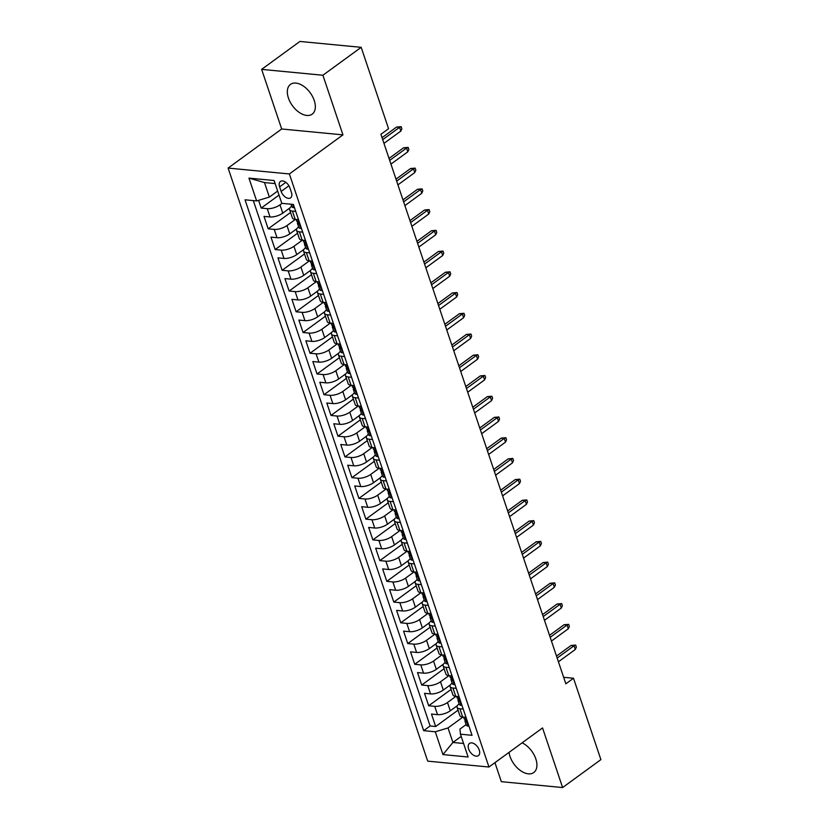 <?xml version="1.0" encoding="UTF-8"?>
<svg xmlns="http://www.w3.org/2000/svg" width="829" height="829" viewBox="0 0 829 829"><rect width="100%" height="100%" fill="white"/><g stroke="black" fill="none" stroke-linecap="round" stroke-linejoin="round"><path stroke-width="1.24" d="M509.037 752.38A18.414 10.974 -126.1 0 0 509.99 756.421A18.414 10.974 -126.1 0 0 533.762 772.535A18.414 10.974 -126.1 0 0 535.824 758.898A18.414 10.974 -126.1 0 0 522.125 742.836M314.253 100.506A18.414 10.974 -126.1 0 0 290.482 84.392A18.414 10.974 -126.1 0 0 288.419 98.029A18.414 10.974 -126.1 0 0 312.191 114.143A18.414 10.974 -126.1 0 0 314.253 100.506M479.245 750.038A7.554 4.508 -126.1 0 0 469.494 743.426A7.554 4.508 -126.1 0 0 468.644 749.022A7.554 4.508 -126.1 0 0 478.395 755.633A7.554 4.508 -126.1 0 0 479.245 750.038M494.944 762.659L501.348 781.674L562.611 787.55L600.89 759.623L573.502 678.236L563.647 677.293M228.11 168.08L427.702 761.146L488.965 767.022L289.373 173.955L228.11 168.08L281.694 128.992L342.957 134.868L322.895 75.242L261.632 69.377L281.694 128.992M261.632 69.377L299.911 41.45L361.175 47.326L322.895 75.242M258.586 200.328L261.197 208.089L279.021 195.084M289.974 207.882L282.782 213.136A9.44 3.544 161.4 0 1 270.036 216.96L263.995 216.379L268.181 228.825L290.554 212.504M296.948 228.628L289.767 233.871A9.44 3.544 -18.6 0 1 277.01 237.705L270.969 237.125L275.155 249.56L297.538 233.239M303.932 249.363L296.741 254.607A9.44 3.544 -18.6 0 1 283.995 258.441L277.953 257.86L282.14 270.295L304.512 253.975M310.906 270.099L303.715 275.342A9.44 3.544 -18.6 0 1 290.969 279.176L284.927 278.596L289.114 291.041L311.486 274.71M317.89 290.834L310.699 296.077A9.44 3.544 -18.6 0 1 297.953 299.911L291.901 299.331L296.098 311.777L318.471 295.445M324.864 311.569L317.673 316.813A9.44 3.544 -18.6 0 1 304.927 320.647L298.886 320.067L303.072 332.512L325.445 316.181M331.849 332.305L324.657 337.548A9.44 3.544 -18.6 0 1 311.911 341.382L305.86 340.802L310.046 353.247L332.429 336.926M338.823 353.04L331.631 358.283A9.44 3.544 -18.6 0 1 318.885 362.118L312.844 361.537L317.03 373.983L339.403 357.662M345.797 373.775L338.615 379.029A9.44 3.544 -18.6 0 1 325.87 382.853L319.818 382.273L324.004 394.718L346.387 378.397M352.781 394.521L345.589 399.765A9.44 3.544 -18.6 0 1 332.843 403.588L326.802 403.018L330.989 415.453L353.361 399.132M359.755 415.256L352.574 420.5A9.44 3.544 -18.6 0 1 339.817 424.334L333.776 423.754L337.963 436.189L360.346 419.868M366.739 435.992L359.548 441.235A9.44 3.544 -18.6 0 1 346.802 445.069L340.76 444.489L344.947 456.924L367.32 440.603M373.713 456.727L366.522 461.971A9.44 3.544 -18.6 0 1 353.776 465.805L347.734 465.224L351.921 477.67L374.304 461.338M380.698 477.463L373.506 482.706A9.44 3.544 -18.6 0 1 360.76 486.54L354.719 485.96L358.905 498.405L381.278 482.074M387.671 498.198L380.48 503.441A9.44 3.544 -18.6 0 1 367.734 507.275L361.693 506.695L365.879 519.141L388.252 502.82M394.656 518.933L387.464 524.177A9.44 3.544 -18.6 0 1 374.718 528.011L368.667 527.431L372.863 539.876L395.236 523.555M401.63 539.669L394.438 544.912A9.44 3.544 -18.6 0 1 381.692 548.746L375.651 548.166L379.837 560.611L402.21 544.29M408.614 560.404L401.423 565.658A9.44 3.544 -18.6 0 1 388.677 569.482L382.625 568.912L386.811 581.347L409.194 565.026M415.588 581.15L408.396 586.393A9.44 3.544 -18.6 0 1 395.651 590.227L389.609 589.647L393.796 602.082L416.168 585.761M422.562 601.885L415.381 607.129A9.44 3.544 -18.6 0 1 402.635 610.963L396.583 610.382L400.77 622.817L423.153 606.496M429.546 622.62L422.355 627.864A9.44 3.544 -18.6 0 1 409.609 631.698L403.568 631.118L407.754 643.563L430.127 627.232M436.52 643.356L429.339 648.599A9.44 3.544 -18.6 0 1 416.583 652.433L410.542 651.853L414.728 664.298L437.111 647.967M443.505 664.091L436.313 669.335A9.44 3.544 -18.6 0 1 423.567 673.169L417.526 672.588L421.712 685.034L444.085 668.713M450.479 684.827L443.287 690.07A9.44 3.544 -18.6 0 1 430.541 693.904L424.5 693.324L428.686 705.769L451.059 689.448M361.175 47.326L388.563 128.713L380.905 134.298L565.844 683.821L573.502 678.236M279.622 186.867L281.155 191.426A7.316 4.363 -126.1 0 0 290.606 197.83A7.316 4.363 -126.1 0 0 291.425 192.411L289.881 187.851A7.316 4.363 -126.1 0 0 280.44 181.447A7.316 4.363 -126.1 0 0 279.622 186.867L285.85 182.318M466.126 724.577L459.95 729.085L460.447 734.193L472.043 735.302L293.383 204.442L281.798 203.333L274.119 180.525L248.949 178.111L256.627 200.919L245.032 199.81L423.692 730.66L435.277 731.779L448.023 727.945L452.914 742.463L463.577 743.478M460.447 734.193L468.126 757.001L442.955 754.587L435.277 731.779M455.94 696.339L447.484 702.515A9.44 3.544 161.4 0 1 434.728 706.349L428.686 705.769M457.463 705.562L450.271 710.805L447.484 702.515M448.966 675.604L440.5 681.78A9.44 3.544 161.4 0 1 427.754 685.614L421.712 685.034M441.981 654.869L433.526 661.045A9.44 3.544 161.4 0 1 420.769 664.879L414.728 664.298M435.007 634.133L426.541 640.309A9.44 3.544 161.4 0 1 413.795 644.133L407.754 643.563M428.023 613.398L419.567 619.574A9.44 3.544 161.4 0 1 406.821 623.398L400.77 622.817M421.049 592.662L412.583 598.828A9.44 3.544 161.4 0 1 399.837 602.662L393.796 602.082M414.075 571.917L405.609 578.093A9.44 3.544 161.4 0 1 392.863 581.927L386.811 581.347M407.091 551.181L398.625 557.357A9.44 3.544 161.4 0 1 385.879 561.192L379.837 560.611M400.117 530.446L391.651 536.622A9.44 3.544 161.4 0 1 378.905 540.456L372.863 539.876M393.133 509.711L384.666 515.887A9.44 3.544 161.4 0 1 371.92 519.721L365.879 519.141M386.159 488.975L377.692 495.151A9.44 3.544 161.4 0 1 364.947 498.985L358.905 498.405M379.174 468.24L370.718 474.416A9.44 3.544 161.4 0 1 357.962 478.25L351.921 477.67M372.2 447.505L363.734 453.681A9.44 3.544 161.4 0 1 350.988 457.504L344.947 456.924M365.216 426.769L356.76 432.935A9.44 3.544 161.4 0 1 344.014 436.769L337.963 436.189M358.242 406.023L349.776 412.2A9.44 3.544 161.4 0 1 337.03 416.034L330.989 415.453M351.258 385.288L342.802 391.464A9.44 3.544 161.4 0 1 330.056 395.298L324.004 394.718M344.284 364.553L335.818 370.729A9.44 3.544 161.4 0 1 323.072 374.563L317.03 373.983M337.31 343.817L328.844 349.993A9.44 3.544 161.4 0 1 316.098 353.828L310.046 353.247M330.325 323.082L321.859 329.258A9.44 3.544 161.4 0 1 309.113 333.092L303.072 332.512M323.351 302.347L314.885 308.523A9.44 3.544 161.4 0 1 302.139 312.357L296.098 311.777M316.367 281.611L307.901 287.787A9.44 3.544 161.4 0 1 295.155 291.611L289.114 291.041M309.393 260.876L300.927 267.042A9.44 3.544 161.4 0 1 288.181 270.876L282.14 270.295M302.409 240.141L293.953 246.306A9.44 3.544 161.4 0 1 281.197 250.14L275.155 249.56M295.435 219.395L286.969 225.571A9.44 3.544 161.4 0 1 274.223 229.405L268.181 228.825M282.026 203.354L279.995 204.836A9.44 3.544 161.4 0 1 267.249 208.67L261.197 208.089M253.311 200.597L430.116 725.976L435.671 726.505L458.043 710.184M450.271 710.805A9.44 3.544 -18.6 0 1 437.525 714.639L431.484 714.059L435.671 726.505M298.523 219.695L295.207 219.374A9.44 3.544 161.4 0 1 292.378 217.923L289.59 209.623A9.44 3.544 161.4 0 1 291.663 206.162M295.725 211.395L292.409 211.084A9.44 3.544 161.4 0 1 289.59 209.623M302.709 232.141L299.393 231.819A9.44 3.544 161.4 0 1 296.564 230.358A9.44 3.544 161.4 0 1 298.637 226.908M296.564 230.358L299.362 238.659A9.44 3.544 -18.6 0 0 302.181 240.109L305.497 240.431M309.683 252.876L306.367 252.555A9.44 3.544 161.4 0 1 303.549 251.104A9.44 3.544 161.4 0 1 305.621 247.643M303.549 251.104L306.336 259.394A9.44 3.544 -18.6 0 0 309.165 260.855L312.471 261.166M316.668 273.611L313.352 273.29A9.44 3.544 161.4 0 1 310.523 271.839A9.44 3.544 161.4 0 1 312.595 268.378M310.523 271.839L313.31 280.129A9.44 3.544 -18.6 0 0 316.139 281.591L319.455 281.901M323.642 294.347L320.326 294.026A9.44 3.544 161.4 0 1 317.497 292.575A9.44 3.544 161.4 0 1 319.579 289.114M317.497 292.575L320.295 300.865A9.44 3.544 -18.6 0 0 323.123 302.326L326.429 302.637M330.616 315.082L327.31 314.761A9.44 3.544 161.4 0 1 324.481 313.31A9.44 3.544 161.4 0 1 326.553 309.849M324.481 313.31L327.268 321.6A9.44 3.544 -18.6 0 0 330.097 323.061L333.413 323.383M337.6 335.818L334.284 335.507A9.44 3.544 161.4 0 1 331.455 334.046A9.44 3.544 161.4 0 1 333.538 330.584M331.455 334.046L334.253 342.346A9.44 3.544 -18.6 0 0 337.071 343.797L340.387 344.118M344.574 356.553L341.268 356.242A9.44 3.544 161.4 0 1 338.439 354.781A9.44 3.544 161.4 0 1 340.512 351.32M338.439 354.781L341.227 363.081A9.44 3.544 -18.6 0 0 344.056 364.532L347.372 364.853M351.558 377.288L348.242 376.977A9.44 3.544 161.4 0 1 345.413 375.516A9.44 3.544 161.4 0 1 347.496 372.055M345.413 375.516L348.211 383.817A9.44 3.544 -18.6 0 0 351.03 385.267L354.346 385.589M358.532 398.034L355.216 397.713A9.44 3.544 161.4 0 1 352.398 396.252A9.44 3.544 161.4 0 1 354.47 392.801M352.398 396.252L355.185 404.552A9.44 3.544 -18.6 0 0 358.014 406.003L361.33 406.324M365.516 418.769L362.2 418.448A9.44 3.544 161.4 0 1 359.371 416.997A9.44 3.544 161.4 0 1 361.454 413.536M359.371 416.997L362.169 425.287A9.44 3.544 -18.6 0 0 364.988 426.738L368.304 427.059M372.49 439.505L369.174 439.183A9.44 3.544 161.4 0 1 366.356 437.733A9.44 3.544 161.4 0 1 368.428 434.272M366.356 437.733L369.143 446.023A9.44 3.544 -18.6 0 0 371.972 447.484L375.288 447.795M379.475 460.24L376.159 459.919A9.44 3.544 161.4 0 1 373.33 458.468A9.44 3.544 161.4 0 1 375.402 455.007M373.33 458.468L376.117 466.758A9.44 3.544 -18.6 0 0 378.946 468.219L382.262 468.53M386.449 480.975L383.133 480.654A9.44 3.544 161.4 0 1 380.314 479.203A9.44 3.544 161.4 0 1 382.387 475.742M380.314 479.203L383.102 487.493A9.44 3.544 -18.6 0 0 385.931 488.955L389.236 489.276M393.433 501.711L390.117 501.4A9.44 3.544 161.4 0 1 387.288 499.939A9.44 3.544 161.4 0 1 389.361 496.478M387.288 499.939L390.076 508.229A9.44 3.544 -18.6 0 0 392.905 509.69L396.221 510.011M400.407 522.446L397.091 522.135A9.44 3.544 161.4 0 1 394.262 520.674A9.44 3.544 161.4 0 1 396.345 517.213M394.262 520.674L397.06 528.975A9.44 3.544 -18.6 0 0 399.879 530.425L403.195 530.747M407.381 543.182L404.075 542.871A9.44 3.544 161.4 0 1 401.246 541.41A9.44 3.544 161.4 0 1 403.319 537.948M401.246 541.41L404.034 549.71A9.44 3.544 -18.6 0 0 406.863 551.161L410.179 551.482M414.365 563.927L411.049 563.606A9.44 3.544 161.4 0 1 408.22 562.145A9.44 3.544 161.4 0 1 410.303 558.694M408.22 562.145L411.018 570.445A9.44 3.544 -18.6 0 0 413.837 571.896L417.153 572.217M421.339 584.663L418.023 584.341A9.44 3.544 161.4 0 1 415.205 582.891A9.44 3.544 161.4 0 1 417.277 579.43M415.205 582.891L417.992 591.181A9.44 3.544 -18.6 0 0 420.821 592.631L424.137 592.953M428.324 605.398L425.008 605.077A9.44 3.544 161.4 0 1 422.179 603.626A9.44 3.544 161.4 0 1 424.261 600.165M422.179 603.626L424.976 611.916A9.44 3.544 -18.6 0 0 427.795 613.377L431.111 613.688M435.298 626.133L431.982 625.812A9.44 3.544 161.4 0 1 429.163 624.361A9.44 3.544 161.4 0 1 431.235 620.9M429.163 624.361L431.95 632.651A9.44 3.544 -18.6 0 0 434.779 634.112L438.095 634.423M442.282 646.869L438.966 646.547A9.44 3.544 161.4 0 1 436.137 645.097A9.44 3.544 161.4 0 1 438.209 641.636M436.137 645.097L438.935 653.387A9.44 3.544 -18.6 0 0 441.753 654.848L445.069 655.159M449.256 667.604L445.94 667.283A9.44 3.544 161.4 0 1 443.121 665.832A9.44 3.544 161.4 0 1 445.194 662.371M443.121 665.832L445.909 674.122A9.44 3.544 -18.6 0 0 448.738 675.583L452.054 675.904M456.24 688.339L452.924 688.029A9.44 3.544 161.4 0 1 450.095 686.567A9.44 3.544 161.4 0 1 452.168 683.106M450.095 686.567L452.883 694.868A9.44 3.544 -18.6 0 0 455.712 696.319L459.028 696.64M463.214 709.075L459.898 708.764A9.44 3.544 161.4 0 1 457.08 707.303A9.44 3.544 161.4 0 1 459.152 703.842M457.08 707.303L459.867 715.603A9.44 3.544 -18.6 0 0 462.696 717.054L466.002 717.375M275.155 183.592L264.492 182.567L269.373 197.084L256.627 200.919M277.663 191.043L269.373 197.084M562.611 787.55L542.549 727.935L488.965 767.022M342.957 134.868L289.373 173.955M461.193 736.411L452.914 742.463L442.955 754.587M462.924 717.075L448.023 727.945M430.116 725.976L423.692 730.66M264.492 182.567L248.949 178.111M294.316 207.209L293.632 207.664A6.259 2.352 161.4 0 1 291.849 206.711L291.01 204.214M382.708 139.645L399.568 127.345L396.594 127.055L401.174 126.661L399.568 127.345L400.832 131.075L383.962 143.376M396.594 127.055L382.045 137.676M401.174 126.661L401.878 128.733L400.832 131.075M301.3 227.944L300.616 228.4A6.259 2.352 161.4 0 1 298.823 227.447L297.497 223.509A6.259 2.352 -18.6 0 0 298.233 224.213L298.544 224.193M297.912 222.089L297.684 222.462A6.259 2.352 -18.6 0 0 297.497 223.509M298.709 223.861L298.233 224.213C298.979 223.685 298.699 222.856 297.393 221.716A6.259 2.352 161.4 0 1 296.658 221.022L296.14 219.467M389.692 160.38L406.552 148.08L403.568 147.8L408.158 147.396L406.552 148.08L407.806 151.811L390.946 164.111M403.568 147.8L389.019 158.412M408.158 147.396L408.852 149.469L407.806 151.811M308.274 248.679L307.59 249.146A6.259 2.352 161.4 0 1 305.808 248.182L304.481 244.244A6.259 2.352 -18.6 0 0 305.217 244.949L305.518 244.928M304.885 242.824L304.668 243.208A6.259 2.352 -18.6 0 0 304.481 244.244M305.694 244.596L305.217 244.949C305.963 244.42 305.683 243.591 304.378 242.451A6.259 2.352 161.4 0 1 303.642 241.757L303.113 240.203M396.666 181.116L413.526 168.815L410.552 168.536L415.132 168.132L413.526 168.815L414.78 172.556L397.92 184.857M410.552 168.536L396.003 179.147M415.132 168.132L415.837 170.204L414.78 172.556M315.258 269.425L314.574 269.881A6.259 2.352 161.4 0 1 312.782 268.917L311.455 264.979A6.259 2.352 -18.6 0 0 312.191 265.684L312.502 265.663M311.87 263.56L311.642 263.943A6.259 2.352 -18.6 0 0 311.455 264.979M312.668 265.332L312.191 265.684C312.937 265.156 312.657 264.327 311.352 263.197A6.259 2.352 161.4 0 1 310.616 262.492L310.098 260.938M403.64 201.861L420.51 189.551L417.526 189.271L422.116 188.867L420.51 189.551L421.764 193.292L404.904 205.592M417.526 189.271L402.977 199.882M422.116 188.867L422.811 190.939L421.764 193.292M322.232 290.16L321.548 290.616A6.259 2.352 161.4 0 1 319.766 289.663L318.44 285.715A6.259 2.352 -18.6 0 0 319.175 286.419L319.476 286.399M318.844 284.295L318.626 284.679A6.259 2.352 -18.6 0 0 318.44 285.715M319.652 286.067L319.175 286.419C319.921 285.891 319.642 285.062 318.336 283.932A6.259 2.352 161.4 0 1 317.6 283.228L317.072 281.673M410.624 222.597L427.484 210.297L424.51 210.006L429.09 209.602L427.484 210.297L428.738 214.027L411.878 226.327M424.51 210.006L409.961 220.618M429.09 209.602L429.795 211.675L428.738 214.027M329.206 310.896L328.533 311.352A6.259 2.352 161.4 0 1 326.74 310.398L325.414 306.45A6.259 2.352 -18.6 0 0 326.149 307.155L326.46 307.134M325.818 305.031L325.6 305.414A6.259 2.352 -18.6 0 0 325.414 306.45M326.626 306.803L326.149 307.155C326.895 306.637 326.616 305.797 325.31 304.668A6.259 2.352 161.4 0 1 324.574 303.963L324.056 302.409M417.598 243.332L434.469 231.032L431.484 230.742L436.075 230.338L434.469 231.032L435.722 234.762L418.863 247.063M431.484 230.742L416.935 241.353M436.075 230.338L436.769 232.421L435.722 234.762M336.191 331.631L335.507 332.087A6.259 2.352 161.4 0 1 333.714 331.134L332.388 327.196A6.259 2.352 -18.6 0 0 333.134 327.89L333.434 327.869M332.802 325.766L332.574 326.149A6.259 2.352 -18.6 0 0 332.388 327.196M333.6 327.548L333.134 327.89C333.88 327.372 333.6 326.543 332.294 325.403A6.259 2.352 161.4 0 1 331.559 324.699L331.03 323.155M424.583 264.068L441.442 251.767L438.458 251.477L443.049 251.083L441.442 251.767L442.696 255.498L425.837 267.798M438.458 251.477L423.92 262.088M443.049 251.083L443.743 253.156L442.696 255.498M343.165 352.366L342.491 352.822A6.259 2.352 161.4 0 1 340.698 351.869L339.372 347.931A6.259 2.352 -18.6 0 0 340.108 348.626L340.408 348.605M339.776 346.501L339.558 346.885A6.259 2.352 -18.6 0 0 339.372 347.931M340.584 348.284L340.108 348.626C340.854 348.107 340.574 347.278 339.268 346.139A6.259 2.352 161.4 0 1 338.533 345.444L338.014 343.89M431.557 284.803L448.416 272.503L445.442 272.213L450.033 271.819L448.416 272.503L449.681 276.233L432.811 288.533M445.442 272.213L430.893 282.824M450.033 271.819L450.727 273.891L449.681 276.233M350.149 373.102L349.465 373.558A6.259 2.352 161.4 0 1 347.672 372.604L346.346 368.667A6.259 2.352 -18.6 0 0 347.082 369.361L347.392 369.34M346.76 367.247L346.532 367.62A6.259 2.352 -18.6 0 0 346.346 368.667M347.558 369.019L347.082 369.361C347.828 368.843 347.558 368.014 346.253 366.874A6.259 2.352 161.4 0 1 345.517 366.18L344.988 364.625M438.541 305.538L455.401 293.238L452.416 292.948L457.007 292.554L455.401 293.238L456.655 296.969L439.795 309.269M452.416 292.948L437.878 303.569M457.007 292.554L457.701 294.627L456.655 296.969M357.123 393.837L356.439 394.293A6.259 2.352 161.4 0 1 354.657 393.34L353.33 389.402A6.259 2.352 -18.6 0 0 354.066 390.096L354.366 390.086M353.734 387.982L353.517 388.355A6.259 2.352 -18.6 0 0 353.33 389.402M354.543 389.754L354.066 390.096C354.812 389.578 354.532 388.749 353.227 387.609A6.259 2.352 161.4 0 1 352.491 386.915L351.973 385.361M445.515 326.274L462.375 313.973L459.401 313.694L463.981 313.289L462.375 313.973L463.639 317.704L446.769 330.004M459.401 313.694L444.852 324.305M463.981 313.289L464.686 315.362L463.639 317.704M364.107 414.573L363.423 415.039A6.259 2.352 161.4 0 1 361.631 414.075L360.304 410.137A6.259 2.352 -18.6 0 0 361.04 410.842L361.351 410.821M360.719 408.718L360.491 409.101A6.259 2.352 -18.6 0 0 360.304 410.137M361.517 410.49L361.04 410.842C361.786 410.314 361.506 409.485 360.211 408.345A6.259 2.352 161.4 0 1 359.465 407.65L358.947 406.096M452.499 347.009L469.359 334.709L466.375 334.429L470.965 334.025L469.359 334.709L470.613 338.439L453.753 350.75M466.375 334.429L451.826 345.04M470.965 334.025L471.66 336.097L470.613 338.439M371.081 435.318L370.397 435.774A6.259 2.352 161.4 0 1 368.615 434.81L367.288 430.873A6.259 2.352 -18.6 0 0 368.024 431.577L368.325 431.557M367.693 429.453L367.475 429.836A6.259 2.352 -18.6 0 0 367.288 430.873M368.501 431.225L368.024 431.577C368.77 431.049 368.49 430.22 367.185 429.09A6.259 2.352 161.4 0 1 366.449 428.386L365.921 426.831M459.473 367.744L476.333 355.444L473.359 355.164L477.939 354.76L476.333 355.444L477.597 359.185L460.727 371.485M473.359 355.164L458.81 365.776M477.939 354.76L478.644 356.833L477.597 359.185M378.065 456.054L377.382 456.51A6.259 2.352 161.4 0 1 375.589 455.556L374.262 451.608A6.259 2.352 -18.6 0 0 374.998 452.313L375.309 452.292M374.677 450.188L374.449 450.572A6.259 2.352 -18.6 0 0 374.262 451.608M375.475 451.96L374.998 452.313C375.744 451.784 375.464 450.955 374.159 449.826A6.259 2.352 161.4 0 1 373.423 449.121L372.905 447.567M466.458 388.49L483.317 376.19L480.333 375.9L484.924 375.496L483.317 376.19L484.571 379.92L467.711 392.221M480.333 375.9L465.784 386.511M484.924 375.496L485.618 377.568L484.571 379.92M385.039 476.789L384.355 477.245A6.259 2.352 161.4 0 1 382.573 476.292L381.247 472.343A6.259 2.352 -18.6 0 0 381.982 473.048L382.283 473.027M381.651 470.924L381.433 471.307A6.259 2.352 -18.6 0 0 381.247 472.343M382.459 472.696L381.982 473.048C382.729 472.52 382.449 471.691 381.143 470.561A6.259 2.352 161.4 0 1 380.407 469.856L379.879 468.302M473.432 409.225L490.291 396.925L487.317 396.635L491.898 396.231L490.291 396.925L491.545 400.656L474.685 412.956M487.317 396.635L472.768 407.246M491.898 396.231L492.602 398.314L491.545 400.656M392.013 497.524L391.34 497.98A6.259 2.352 161.4 0 1 389.547 497.027L388.221 493.089A6.259 2.352 -18.6 0 0 388.956 493.783L389.267 493.763M388.625 491.659L388.407 492.043A6.259 2.352 -18.6 0 0 388.221 493.089M389.433 493.442L388.956 493.783C389.703 493.265 389.423 492.436 388.117 491.296A6.259 2.352 161.4 0 1 387.381 490.592L386.863 489.037M480.405 429.961L497.276 417.661L494.291 417.37L498.882 416.977L497.276 417.661L498.53 421.391L481.67 433.691M494.291 417.37L479.742 427.982M498.882 416.977L499.576 419.049L498.53 421.391M398.998 518.26L398.314 518.716A6.259 2.352 161.4 0 1 396.521 517.762L395.205 513.825A6.259 2.352 -18.6 0 0 395.941 514.519L396.241 514.498M395.609 512.395L395.392 512.778A6.259 2.352 -18.6 0 0 395.205 513.825M396.407 514.177L395.941 514.519C396.687 514.001 396.407 513.172 395.101 512.032A6.259 2.352 161.4 0 1 394.366 511.338L393.837 509.783M487.39 450.696L504.25 438.396L501.265 438.106L505.856 437.712L504.25 438.396L505.503 442.126L488.644 454.427M501.265 438.106L486.727 448.717M505.856 437.712L506.56 439.784L505.503 442.126M405.972 538.995L405.298 539.451A6.259 2.352 161.4 0 1 403.505 538.498L402.179 534.56A6.259 2.352 -18.6 0 0 402.915 535.254L403.226 535.233M402.583 533.14L402.366 533.513A6.259 2.352 -18.6 0 0 402.179 534.56M403.391 534.912L402.915 535.254C403.661 534.736 403.381 533.907 402.075 532.767A6.259 2.352 161.4 0 1 401.34 532.073L400.821 530.519M494.364 471.432L511.234 459.131L508.25 458.841L512.84 458.447L511.234 459.131L512.488 462.862L495.628 475.162M508.25 458.841L493.701 469.452M512.84 458.447L513.534 460.52L512.488 462.862M412.956 559.73L412.272 560.186A6.259 2.352 161.4 0 1 410.479 559.233L409.153 555.295A6.259 2.352 -18.6 0 0 409.889 555.99L410.2 555.979M409.567 553.876L409.339 554.249A6.259 2.352 -18.6 0 0 409.153 555.295M410.365 555.648L409.889 555.99C410.645 555.471 410.365 554.642 409.06 553.503A6.259 2.352 161.4 0 1 408.324 552.808L407.795 551.254M501.348 492.167L518.208 479.867L515.223 479.587L519.814 479.183L518.208 479.867L519.462 483.597L502.602 495.897M515.223 479.587L500.685 490.198M519.814 479.183L520.508 481.255L519.462 483.597M419.93 580.466L419.256 580.932A6.259 2.352 161.4 0 1 417.464 579.968L416.137 576.031A6.259 2.352 -18.6 0 0 416.873 576.735L417.174 576.715M416.541 574.611L416.324 574.994A6.259 2.352 -18.6 0 0 416.137 576.031M417.35 576.383L416.873 576.735C417.619 576.207 417.339 575.378 416.034 574.238A6.259 2.352 161.4 0 1 415.298 573.544L414.78 571.989M508.322 512.902L525.182 500.602L522.208 500.322L526.798 499.918L525.182 500.602L526.446 504.333L509.576 516.643M522.208 500.322L507.659 510.933M526.798 499.918L527.493 501.991L526.446 504.333M426.914 601.212L426.23 601.667A6.259 2.352 161.4 0 1 424.438 600.704L423.111 596.766A6.259 2.352 -18.6 0 0 423.847 597.471L424.158 597.45M423.526 595.346L423.298 595.73A6.259 2.352 -18.6 0 0 423.111 596.766M424.324 597.118L423.847 597.471C424.593 596.942 424.313 596.113 423.018 594.984A6.259 2.352 161.4 0 1 422.282 594.279L421.754 592.725M515.306 533.638L532.166 521.337L529.182 521.058L533.772 520.653L532.166 521.337L533.42 525.078L516.56 537.379M529.182 521.058L514.643 531.669M533.772 520.653L534.467 522.726L533.42 525.078M433.888 621.947L433.204 622.403A6.259 2.352 161.4 0 1 431.422 621.449L430.096 617.501A6.259 2.352 -18.6 0 0 430.831 618.206L431.132 618.185M430.5 616.082L430.282 616.465A6.259 2.352 -18.6 0 0 430.096 617.501M431.308 617.854L430.831 618.206C431.577 617.678 431.298 616.849 429.992 615.719A6.259 2.352 161.4 0 1 429.256 615.014L428.738 613.46M522.28 554.383L539.14 542.073L536.166 541.793L540.746 541.389L539.14 542.073L540.404 545.814L523.534 558.114M536.166 541.793L521.617 552.404M540.746 541.389L541.451 543.461L540.404 545.814M440.873 642.682L440.189 643.138A6.259 2.352 161.4 0 1 438.396 642.185L437.07 638.237A6.259 2.352 -18.6 0 0 437.805 638.941L438.116 638.921M437.484 636.817L437.256 637.2A6.259 2.352 -18.6 0 0 437.07 638.237M438.282 638.589L437.805 638.941C438.551 638.413 438.272 637.584 436.966 636.454A6.259 2.352 161.4 0 1 436.23 635.75L435.712 634.195M529.265 575.119L546.124 562.818L543.14 562.528L547.731 562.124L546.124 562.818L547.378 566.549L530.519 578.849M543.14 562.528L528.591 573.14M547.731 562.124L548.425 564.207L547.378 566.549M447.847 663.418L447.163 663.874A6.259 2.352 161.4 0 1 445.38 662.92L444.054 658.982A6.259 2.352 -18.6 0 0 444.79 659.677L445.09 659.656M444.458 657.552L444.24 657.936A6.259 2.352 -18.6 0 0 444.054 658.982M445.266 659.335L444.79 659.677C445.536 659.159 445.256 658.33 443.95 657.19A6.259 2.352 161.4 0 1 443.214 656.485L442.686 654.931M536.239 595.854L553.098 583.554L550.124 583.264L554.705 582.87L553.098 583.554L554.352 587.284L537.493 599.585M550.124 583.264L535.575 593.875M554.705 582.87L555.409 584.942L554.352 587.284M454.831 684.153L454.147 684.609A6.259 2.352 161.4 0 1 452.354 683.656L451.028 679.718A6.259 2.352 -18.6 0 0 451.764 680.412L452.074 680.391M451.442 678.288L451.214 678.671A6.259 2.352 -18.6 0 0 451.028 679.718M452.24 680.07L451.764 680.412C452.51 679.894 452.23 679.065 450.924 677.925A6.259 2.352 161.4 0 1 450.188 677.231L449.67 675.676M543.213 616.589L560.083 604.289L557.098 603.999L561.689 603.605L560.083 604.289L561.337 608.02L544.477 620.32M557.098 603.999L542.549 614.61M561.689 603.605L562.383 605.678L561.337 608.02M461.805 704.888L461.121 705.344A6.259 2.352 161.4 0 1 459.339 704.391L458.012 700.453A6.259 2.352 -18.6 0 0 458.748 701.147L459.048 701.127M458.416 699.034L458.199 699.407A6.259 2.352 -18.6 0 0 458.012 700.453M459.225 700.806L458.748 701.147C459.494 700.629 459.214 699.8 457.909 698.66A6.259 2.352 161.4 0 1 457.173 697.966L456.644 696.412M550.197 637.325L567.057 625.025L564.083 624.734L568.663 624.341L567.057 625.025L568.311 628.755L551.451 641.055M564.083 624.734L549.534 635.346M568.663 624.341L569.368 626.413L568.311 628.755M468.779 725.624L468.105 726.08A6.259 2.352 161.4 0 1 466.312 725.126L464.986 721.189A6.259 2.352 -18.6 0 0 465.722 721.883L466.033 721.872M465.39 719.769L465.173 720.142A6.259 2.352 -18.6 0 0 464.986 721.189M466.199 721.541L465.722 721.883C466.468 721.365 466.188 720.536 464.882 719.396A6.259 2.352 161.4 0 1 464.147 718.702L463.629 717.147M557.171 658.06L574.041 645.76L571.057 645.48L575.647 645.076L574.041 645.76L575.295 649.49L558.435 661.791M571.057 645.48L556.508 656.091M575.647 645.076L576.342 647.148L575.295 649.49M443.287 690.07L440.5 681.78M436.313 669.335L433.526 661.045M429.339 648.599L426.541 640.309M422.355 627.864L419.567 619.574M415.381 607.129L412.583 598.828M408.396 586.393L405.609 578.093M401.423 565.658L398.625 557.357M394.438 544.912L391.651 536.622M387.464 524.177L384.666 515.887M380.48 503.441L377.692 495.151M373.506 482.706L370.718 474.416M366.522 461.971L363.734 453.681M359.548 441.235L356.76 432.935M352.574 420.5L349.776 412.2M345.589 399.765L342.802 391.464M338.615 379.029L335.818 370.729M331.631 358.283L328.844 349.993M324.657 337.548L321.859 329.258M317.673 316.813L314.885 308.523M310.699 296.077L307.901 287.787M303.715 275.342L300.927 267.042M296.741 254.607L293.953 246.306M289.767 233.871L286.969 225.571M282.782 213.136L279.995 204.836M270.036 216.96L267.249 208.67M437.525 714.639L434.728 706.349M430.541 693.904L427.754 685.614M423.567 673.169L420.769 664.879M416.583 652.433L413.795 644.133M409.609 631.698L406.821 623.398M402.635 610.963L399.837 602.662M395.651 590.227L392.863 581.927M388.677 569.482L385.879 561.192M381.692 548.746L378.905 540.456M374.718 528.011L371.92 519.721M367.734 507.275L364.947 498.985M360.76 486.54L357.962 478.25M353.776 465.805L350.988 457.504M346.802 445.069L344.014 436.769M339.817 424.334L337.03 416.034M332.843 403.588L330.056 395.298M325.87 382.853L323.072 374.563M318.885 362.118L316.098 353.828M311.911 341.382L309.113 333.092M304.927 320.647L302.139 312.357M297.953 299.911L295.155 291.611M290.969 279.176L288.181 270.876M283.995 258.441L281.197 250.14M277.01 237.705L274.223 229.405M295.207 219.374L292.409 211.084M302.181 240.109L299.393 231.819M309.165 260.855L306.367 252.555M316.139 281.591L313.352 273.29M323.123 302.326L320.326 294.026M330.097 323.061L327.31 314.761M337.071 343.797L334.284 335.507M344.056 364.532L341.268 356.242M351.03 385.267L348.242 376.977M358.014 406.003L355.216 397.713M364.988 426.738L362.2 418.448M371.972 447.484L369.174 439.183M378.946 468.219L376.159 459.919M385.931 488.955L383.133 480.654M392.905 509.69L390.117 501.4M399.879 530.425L397.091 522.135M406.863 551.161L404.075 542.871M413.837 571.896L411.049 563.606M420.821 592.631L418.023 584.341M427.795 613.377L425.008 605.077M434.779 634.112L431.982 625.812M441.753 654.848L438.966 646.547M448.738 675.583L445.94 667.283M455.712 696.319L452.924 688.029M462.696 717.054L459.898 708.764M288.917 185.769L281.155 191.426M293.704 207.623L292.606 204.369M300.678 228.358L297.735 219.623M307.663 249.094L304.72 240.358M314.637 269.839L311.694 261.094M321.611 290.575L318.678 281.829M328.595 311.31L325.652 302.564M335.569 332.046L332.626 323.3M342.553 352.781L339.61 344.035M349.527 373.516L346.584 364.781M356.511 394.252L353.568 385.516M363.485 414.987L360.542 406.251M370.47 435.733L367.527 426.987M377.444 456.468L374.501 447.722M384.428 477.203L381.485 468.458M391.402 497.939L388.459 489.193M398.376 518.674L395.443 509.928M405.36 539.41L402.417 530.674M412.334 560.145L409.391 551.409M419.319 580.88L416.376 572.145M426.293 601.616L423.35 592.88M433.277 622.361L430.334 613.615M440.251 643.097L437.308 634.351M447.235 663.832L444.292 655.086M454.209 684.567L451.266 675.822M461.183 705.303L458.25 696.557M468.167 726.038L465.224 717.303"/></g></svg>
